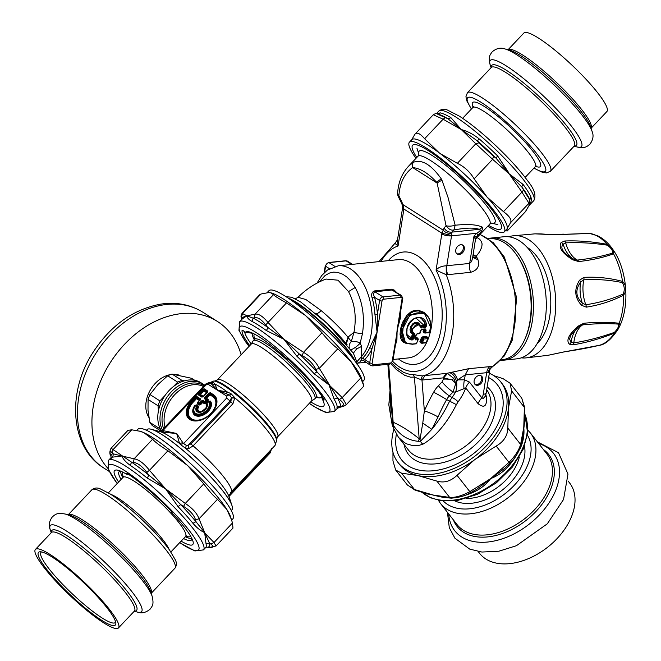 <?xml version="1.0" encoding="UTF-8"?>
<svg xmlns="http://www.w3.org/2000/svg" width="661" height="661" viewBox="0 0 661 661"><rect width="100%" height="100%" fill="white"/><g stroke="black" fill="none" stroke-linecap="round" stroke-linejoin="round"><path stroke-width="0.99" d="M488.215 238.571A61.39 35.603 84.1 0 1 491.206 238.043A61.39 35.603 84.1 0 1 532.898 295.475A61.39 35.603 84.1 0 1 503.74 360.179A61.39 35.603 84.1 0 1 500.708 360.27M491.206 238.043L504.079 236.721A61.39 35.603 84.1 0 1 545.763 294.153A61.39 35.603 84.1 0 1 516.613 358.865L503.74 360.179M527.197 247.412A52.921 30.695 84.1 0 1 550.316 293.691A52.921 30.695 84.1 0 1 537.079 343.695M589.306 233.44A3.528 2.892 -90.1 0 1 589.629 233.416L589.629 233.416A3.528 2.892 -90.1 0 1 589.934 233.432L554.901 234.746L534.906 233.845M508.846 236.778A61.39 35.603 84.1 0 1 513.333 235.77A61.39 35.603 84.1 0 1 518.645 235.861A61.39 35.603 84.1 0 1 555.562 297.731A61.39 35.603 84.1 0 1 525.867 357.907A61.39 35.603 84.1 0 1 521.273 357.832M554.901 234.746A3.528 2.231 -93.6 0 0 554.315 234.663L589.629 233.416L597.998 235.952C603.543 238.761 608.384 243.116 612.54 249.007L613.342 250.18L613.548 253.807A56.598 32.827 84.1 0 1 622.538 281.421C626.463 285.552 626.835 290.113 623.654 295.12C611.83 301.119 599.37 305.126 586.29 307.15A3.528 2.123 -100.6 0 0 585.811 304.746A28.225 16.368 84.1 0 1 583.787 279.826C596.924 279.025 609.756 279.95 622.29 282.594C624.546 286.18 624.86 289.981 623.216 294.021C611.334 299.251 598.866 302.821 585.811 304.746L582.341 303.242C575.681 296.888 575.111 289.824 580.614 282.049L583.787 279.826A3.528 2.14 88.8 0 0 583.87 277.38C597.048 276.67 609.938 278.017 622.538 281.421A3.528 2.157 109.1 0 1 622.29 282.594M547.754 355.362L564.428 351.801C577.441 349.892 588.976 347.752 599.04 345.381A3.528 2.884 76 0 1 599.023 345.381L599.031 345.381A3.528 2.884 76 0 1 599.031 345.381L599.056 345.373C605.112 344.745 611.532 339.242 618.324 328.872L619.952 325.609L618.324 328.872L614.342 333.185C600.337 338.705 586.621 342.58 573.194 344.811L569.385 344.191A3.528 3.222 -41.8 0 0 571.087 342.224L569.485 338.895L571.162 334.648L578.598 326.889L582.622 324.873C595.569 323.568 607.517 323.312 618.448 324.113C619.134 326.137 617.787 328.889 614.4 332.384C600.684 337.275 587.15 340.787 573.798 342.902L571.087 342.224A27.043 15.682 84.1 0 1 577.061 328.277M619.952 325.609L619.96 325.609C630.445 302.92 626.314 268.531 613.342 250.18L607.112 244.339A56.598 32.827 84.1 0 0 589.934 233.432L590.975 233.688M619.96 325.609L619.2 323.27A3.528 2.768 100.8 0 1 618.448 324.113M599.056 345.373L599.031 345.381A56.598 32.827 84.1 0 0 614.342 333.185A3.528 1.347 -113.5 0 0 614.4 332.384M569.385 344.191C565.857 340.374 568.815 334.342 578.259 326.08L583.737 323.279C596.693 321.998 608.508 321.998 619.2 323.27A56.598 32.827 84.1 0 0 623.654 295.12A3.528 2.09 -120.7 0 0 623.216 294.021M573.062 258.848L573.062 258.848C563.131 253.039 559.817 248.164 563.114 244.206L565.659 242.868C579.119 242.232 593.008 243.008 607.31 245.181A3.528 1.413 102.8 0 0 607.112 244.339C592.421 241.579 578.301 240.464 564.742 241.001A3.528 1.983 89 0 1 565.659 242.868A28.225 16.368 84.1 0 0 577.35 260.079L573.062 258.848A3.528 0.537 -58.2 0 1 572.872 259.847C562.222 253.32 558.305 247.553 561.115 242.554A3.528 3.148 28.4 0 1 563.114 244.206A27.043 15.682 84.1 0 0 572.913 258.757M612.673 253.072C602.072 256.336 590.298 258.674 577.35 260.079A3.528 2.239 -97.8 0 1 578.714 261.558C591.669 260.12 603.278 257.534 613.548 253.807A3.528 2.727 -114.1 0 0 612.673 253.072C612.995 250.709 611.21 248.082 607.31 245.181M579.515 280.247A3.528 1.9 31.1 0 1 580.614 282.049A27.043 15.682 84.1 0 0 582.341 303.242A3.528 2.041 -41.7 0 1 581.548 305.283C574.624 297.657 573.946 289.311 579.515 280.247L583.87 277.38M586.29 307.15L581.548 305.283M583.737 323.279A3.528 2.239 85.7 0 1 582.622 324.873A28.225 16.368 84.1 0 0 573.798 342.902A3.528 1.966 -100.6 0 1 573.194 344.811M578.259 326.08L578.615 326.881L579.49 326.179M564.428 351.801A3.528 2.223 81.6 0 1 564.023 351.925L599.031 345.381M525.867 357.907L547.919 355.337L564.023 351.925M548.432 234.498A3.528 0.421 -84.6 0 1 548.506 234.448L541.045 233.903A3.528 1.38 -87.2 0 1 541.194 233.928M564.742 241.001L561.115 242.554M578.714 261.558L572.872 259.847M485.843 394.592L486.463 396.881C487.058 406.275 484.265 408.548 478.093 403.689A14.112 9.171 -38.1 0 1 481.844 397.848L469.492 382.099A14.112 9.171 -38.1 0 0 465.749 387.941L455.561 392.072A44.105 28.654 141.9 0 1 451.992 397.542A5.296 1.578 36.5 0 1 458.056 401.921L456.387 404.639C446.679 423.602 435.533 436.789 422.933 444.184L418.157 445.613L412.77 445.597L407.077 444.002L404.292 442.556L398.467 437.309L393.212 427.543A5.296 2.669 159.3 0 1 393.634 425.676L393.568 425.601A10.584 9.08 95.1 0 0 393.163 422.28L388.685 364.219M406.945 329.756L407.069 329.93C406.143 327.418 414.579 313.116 421.735 318.809L424.8 322.353L425.634 325.832L424.056 325.419L424.362 326.303L420.883 326.658M421.52 318.668L424.436 322.461L425.04 325.46A0.702 0.521 -57.7 0 1 424.362 326.303L425.279 327.6L426.626 325.873L425.634 325.832L424.982 326.699L420.801 326.683L420.627 327.195C417.909 323.031 415.248 323.783 412.638 329.467L412.811 331.954L414.472 333.59L414.951 334.714L414.001 334.441L413.794 333.912L414.472 333.59M420.603 325.774L424.056 325.419L415.976 317.999M407.25 335.069L411.34 337.688L411.935 339.01L409.456 338.176C407.316 336.796 406.523 334.045 407.069 329.93L406.771 330.07C407.606 316.371 425.973 312.108 426.626 325.873M409.233 338.019L411.497 338.738A0.702 0.521 -57.7 0 0 412.282 338.019L411.34 337.688A49.393 28.646 -95.9 0 0 412.439 333.78L413.389 334.053A0.702 0.521 122.3 0 0 413.373 333.739M412.852 333.433A0.702 0.487 -72.6 0 0 412.439 333.78L410.812 332.657L409.994 329.707L410.795 326.493L412.629 323.923L414.331 322.742L417.033 322.32L418.62 322.973L420.132 324.972M418.81 323.865L415.629 323.229L413.687 324.254L412.092 326.129L411.059 328.889L411.068 331.037L411.927 332.756L413.794 333.912M501.03 359.931L501.691 359.857A60.862 35.297 -95.9 0 0 524.834 339.267A60.862 35.297 -95.9 0 0 516.109 254.229A60.862 35.297 -95.9 0 0 489.264 238.77L488.603 238.836M524.834 339.267L525.412 337.961A59.102 34.273 -95.9 0 0 516.943 255.394L516.109 254.229M412.084 340.068L413.844 338.738L412.902 338.407L411.935 339.01L412.084 340.068C407.73 339.217 405.961 335.887 406.771 330.07M418.479 323.634L419.148 324.055L411.663 329.261L411.795 331.839L413.877 333.945M422.933 444.184A5.296 3.958 60.8 0 1 420.503 441.193L431.84 429.32C438.375 421.495 444.266 412.191 449.497 401.392L451.992 397.542L449.381 395.881A14.112 10.452 122.4 0 0 446.654 399.583L456.387 404.639M475.119 384.504A5.296 3.925 122.4 0 0 480.729 381.868A5.296 3.925 122.4 0 0 480.729 375.663M485.463 395.757A14.112 6.519 168.8 0 0 486.463 396.881M485.248 396.311L483.265 398.451L481.844 397.848A7.056 5.23 122.4 0 0 483.257 394.295L486.678 372.68L488.669 372.763L489.71 370.838L486.223 392.857A7.056 2.388 -171 0 1 483.257 394.295M421.28 327.071L421.578 327.98L420.627 327.195M390.395 397.162L390.089 402.813L390.841 402.954M390.61 399.93L390.031 409.795L390.725 416.62L392.337 423.313A5.296 2.049 161.7 0 0 392.089 424.37L388.833 404.887L389.94 391.213M387.858 364.302L392.617 422.082A10.584 6.263 153.1 0 1 392.337 423.313L393.568 425.601M392.617 422.082L393.27 422.288A10.584 9.031 97.2 0 1 393.634 425.676C399.665 435.153 407.895 440.358 418.322 441.308A10.584 5.701 138.6 0 0 419.181 438.788L414.414 377.084L421.974 380.05L425.04 375.605L422.387 375.894L420.809 379.877M469.492 382.099L464.452 379.811L457.586 379.877L455.801 383.454L453.033 392.014L449.381 395.881A10.584 1.801 43.4 0 1 438.408 385.735A24.697 18.293 122.4 0 0 433.641 392.221A10.584 0.504 29.4 0 1 446.654 399.583A139.355 103.232 122.4 0 0 438.028 416.975L431.84 429.32L422.767 423.098L419.999 439.466A10.593 7.915 84.1 0 1 420.503 441.193L418.322 441.308M438.028 416.975A10.584 1.496 23.4 0 0 424.362 410.935L421.974 380.05L443.118 377.877L452.091 379.852A10.584 3.586 9 0 0 443.432 379.174L442.069 381.876A10.584 1.801 43.4 0 0 453.033 392.014L455.561 392.072A14.112 7.783 -93.7 0 0 456.635 382.124A10.584 5.875 77.3 0 0 449.15 372.845L446.175 373.432L443.118 377.877M453.743 378.365L455.801 383.454L452.091 379.852L453.743 378.365L447.514 373.49L443.63 377.885L443.432 379.174M449.15 372.845L451.554 372.3C453.925 372.672 455.933 375.2 457.586 379.877L465.237 374.878L464.452 379.811A14.112 8.651 -88.8 0 0 464.014 388.247M474.838 384.19A5.296 3.925 122.4 0 0 475.59 384.867A5.296 3.925 122.4 0 0 481.729 382.504A5.296 3.925 122.4 0 0 481.258 375.935A5.296 3.925 122.4 0 0 475.499 377.745A5.296 3.925 122.4 0 0 474.838 384.19M346.314 343.637L348.372 337.73A34.934 4.908 -136.1 0 0 348.008 337.284C341.018 328.765 332.062 319.866 321.155 310.604L305.845 299.499L298.028 297.31C306.299 289.055 315.627 282.966 326.013 279.049L338.011 280.198L348.529 291.608C354.924 303.655 356.725 317.297 353.916 332.533L351.288 341.563L348.372 337.73M349.272 347.347A7.056 5.685 147 0 1 351.288 341.563A7.056 3.495 -165.3 0 1 352.115 341.398A7.056 3.495 -165.3 0 1 360.138 343.166A7.056 1.487 141.5 0 1 355.411 347.331A7.056 1.487 141.5 0 1 350.991 349.652M429.658 331.921L425.61 332.69A51.864 30.084 -95.9 0 0 426.147 330.103L425.238 328.905L421.66 329.277L420.289 330.707A51.864 30.084 -95.9 0 1 419.752 333.293L417.463 333.532L416.017 334.92A51.864 30.084 -95.9 0 1 414.926 338.796L415.133 338.358L415.67 339.894L415.133 338.358M425.461 332.995L429.468 332.293A51.864 30.084 -95.9 0 0 430.352 327.732L430.361 327.649C432.641 305.977 403.557 308.96 402.913 330.467C401.591 339.771 404.763 344.29 412.431 344.042L416.43 343.629A51.864 30.084 -95.9 0 0 417.959 339.655L415.67 339.894M426.147 330.103L424.734 329.302L421.495 329.632M430.361 327.649L429.774 332.136A0.702 0.702 0 0 1 429.154 332.681L425.122 333.028A0.702 0.521 122.3 0 1 424.849 332.97L423.941 332.913L423.09 331.797L424.651 332.433A51.161 29.671 -95.9 0 0 425.18 329.88L424.734 329.302L425.238 328.905L424.734 329.302M419.999 439.466L419.181 438.788C410.407 431.625 401.764 426.122 393.27 422.288M422.767 423.098L424.362 410.935A149.94 111.073 122.4 0 1 433.641 392.221M473.127 254.551L476.168 256.311A68.802 39.9 84.1 0 1 476.994 257.658L477.977 259.715C479.894 266.143 477.44 270.349 470.607 272.315L447.728 274.67A15.616 11.493 -135.1 0 1 446.266 274.728L436.07 270.118A63.506 36.834 84.1 0 1 439.135 351.231A63.506 36.834 84.1 0 1 392.774 361.443M472.97 255.534L476.168 256.311L479.539 251.907L481.712 247.305L482.1 244.049L481.555 241.794L479.688 239.257L477.085 237.514M425.04 375.605L446.175 373.432A10.469 7.312 -86.6 0 1 447.514 373.49M487.694 372.787L489.991 368.367L492.85 366.467C490.479 368.375 489.429 369.838 489.71 370.838M475.482 239.679L473.987 236.142L476.697 233.275A7.056 1.206 43.4 0 1 477.886 235.324C481.902 231.292 483.34 228.549 482.216 227.078A7.056 6.569 -59 0 1 479.233 229.317C481.175 229.772 480.324 231.086 476.697 233.275L451.529 235.861A7.056 4.09 84.1 0 1 451.595 235.506L441.936 233.201L403.896 209.058L402.615 207.562M475.68 238.91L476.688 236.588A5.296 5.197 -58 0 0 475.507 238.877M477.886 235.324L476.688 236.588L473.987 236.142L469.665 263.442A10.584 6.139 -95.9 0 0 470.607 272.315M456.734 253.708A5.296 3.925 122.4 0 0 462.353 251.073A5.296 3.925 122.4 0 0 462.345 244.876M381.05 261.401A63.506 36.834 84.1 0 1 398.054 245.983L397.534 239.687L402.541 208.083A7.056 2.388 9 0 0 403.788 209.768A14.112 8.188 84.1 0 0 403.896 209.058L402.97 204.621L401.384 200.903L400.88 201.787L402.152 204.654L402.97 204.621L443.068 230.069C445.382 232.746 448.298 233.738 451.81 233.036L451.967 232.118A251.783 71.553 -18 0 1 453.942 229.962L455.156 225.236C467.707 223.914 476.721 224.533 482.216 227.078M436.483 182.139L441.251 178.817C431.137 164.597 421.858 159.078 413.431 162.267A7.056 5.412 -122.1 0 0 412.646 167.547C420.413 168.398 428.361 173.265 436.483 182.139L437.144 183.097L412.646 167.547C404.383 173.645 399.789 183.039 398.872 195.73L398.343 196.705A7.056 7.056 0 0 1 397.625 193.235A7.056 4.106 -177.1 0 1 397.633 193.152M401.384 200.903A252.783 194.797 53.5 0 1 398.872 195.73A7.056 4.106 -177.1 0 1 397.625 193.235C398.31 182.362 401.962 173.339 408.589 166.167L417.983 156.227A49.393 8.419 43.4 0 1 459.659 184.055A49.393 8.419 43.4 0 1 489.76 224.112L491.85 223.063M472.59 257.939L471.599 261.5L469.665 263.442L446.208 265.772C441.548 266.086 438.169 267.531 436.07 270.118L441.812 233.903A14.112 8.188 84.1 0 1 441.936 233.201L444.085 228.012C445.985 231.102 448.612 232.465 451.967 232.118L479.233 229.317C474.144 227.549 465.708 227.764 453.942 229.962C451.265 230.656 448.637 229.227 446.043 225.674L437.144 183.097A7.056 2.47 -19.4 0 1 442.019 180.412L441.251 178.817M444.085 228.012A252.783 76.825 -19 0 1 446.043 225.674A7.056 2.413 -8.7 0 0 455.156 225.236L448.026 197.416L442.019 180.412M413.431 162.267L408.589 166.167M347.215 344.868C338.82 334.499 328.294 323.948 315.644 313.231M365.698 362.286L357.461 363.137L359.435 362.509L361.27 360.187L361.658 346.381L356.601 348.95L353.362 353.172L327.154 323.436L300.887 302.102L291.716 297.235L286.081 296.706M356.601 348.95L355.411 347.331M421.379 342.629A0.702 0.521 122.3 0 0 421.85 343.224L422.296 343.026A51.864 30.084 -95.9 0 0 423.825 339.06L422.883 338.713A51.161 29.671 -95.9 0 1 421.379 342.629L426.155 342.629A51.864 30.084 -95.9 0 0 427.684 338.663L423.825 339.06L423.561 337.994A0.702 0.521 122.3 0 0 422.883 338.713L422.263 338.316L423.131 337.721L427.419 337.597L427.981 338.482L426.461 342.456L422.024 343.274A0.702 0.702 0 0 1 421.569 343.166L419.826 341.82L421.379 342.629M419.933 332.921L419.438 333.681A0.702 0.702 0 0 0 420.049 333.136L421.338 329.715L425.006 329.36M402.913 330.467L401.946 330.269L405.557 343.009L412.431 344.042M401.946 330.269L410.126 314.653L424.461 313.223L430.658 327.501C431.236 323.022 430.195 319.164 427.535 315.925L424.461 313.223M424.651 332.433A0.702 0.521 122.3 0 0 424.833 332.962A0.702 0.702 0 0 0 425.296 333.078L425.61 332.69L424.651 332.433M424.048 332.053A50.104 29.059 -95.9 0 0 424.577 329.5A0.702 0.521 122.3 0 0 424.585 329.376M472.764 256.84L476.994 257.658M472.574 258.046L475.532 239.059M451.554 372.3L468.558 368.714L492.652 366.351A68.802 39.9 84.1 0 0 515.225 297.979A68.802 39.9 84.1 0 0 479.894 234.548M456.454 253.394A5.296 3.925 122.4 0 0 457.205 254.072A5.296 3.925 122.4 0 0 463.353 251.709A5.296 3.925 122.4 0 0 462.874 245.14A5.296 3.925 122.4 0 0 457.123 246.95A5.296 3.925 122.4 0 0 456.454 253.394M400.88 201.787L398.335 196.689M363.244 360.6C360.923 360.609 360.716 359.782 362.625 358.138L369.73 362.782A1.768 0.595 9 0 0 372.16 363.269L377.092 332.119L374.952 314.438L377.414 314.281L377.092 332.119L371.92 348.983L369.73 362.782A3.528 2.611 122.4 0 0 370.697 365.467L372.507 365.88L389.668 364.12L392.915 360.856A1.768 0.595 -171 0 1 392.18 361.212L402.78 298.565A1.768 0.595 -171 0 1 402.045 298.921A1.768 1.305 122.4 0 0 400.872 297.425A1.768 1.025 -95.9 0 0 400.128 295.153L382.975 296.913A3.528 2.611 122.4 0 0 379.596 300.491A1.768 0.595 9 0 0 382.025 300.978L377.092 332.119L369.648 347.942A1.768 1.033 -154.9 0 1 371.92 348.983A51.161 29.671 -95.9 0 1 364.641 359.551C362.831 360.369 362.6 360.724 363.963 360.617M396.319 292.162L394.154 290.039L391.436 289.196A1.768 1.025 -95.9 0 0 392.023 290.005L400.128 295.153A3.528 2.611 122.4 0 1 401.5 295.45L392.023 290.005L374.87 291.765C373.374 292.724 373.25 294.55 374.506 297.252L379.596 300.491L377.414 314.281A51.161 29.671 -95.9 0 0 374.506 297.252L372.151 297.995C371.052 294.542 371.763 292.195 374.275 290.956A1.768 1.025 -95.9 0 0 374.87 291.765L382.975 296.913A1.768 1.025 84.1 0 1 383.719 299.193A1.768 1.305 122.4 0 0 382.025 300.978M392.915 360.856L396.129 340.572L397.112 330.07L400.409 318.032L400.69 311.794M319.23 281.983L325.121 275.472L329.475 273.051L333.541 272.142L337.647 272.373L342.745 274.224L346.695 276.901L350.421 280.595L355.213 287.485C362.559 301.433 364.971 316.859 362.443 333.764L360.138 343.166L361.658 346.381M317.016 283.123L321.676 275.571L327.385 270.06L338.316 265.788A49.393 28.646 84.1 0 1 369.788 300.185A49.393 28.646 84.1 0 1 361.212 356.923L356.824 361.831L353.362 353.172M356.833 363.624L356.824 361.831M420.743 342.224L420.908 342.629L420.743 342.224A50.104 29.059 -95.9 0 0 422.263 338.316L421.33 337.969L422.866 336.68L426.725 336.284L427.279 337.399M422.866 336.68L423.131 337.721L427.419 337.597A0.702 0.521 122.3 0 1 427.89 338.201L427.981 338.482A0.702 0.702 0 0 0 427.692 337.664L427.171 337.515M415.257 338.531L417.273 338.325L417.545 338.804L417.008 337.284L417.545 338.804M404.846 342.563L402.549 340.283L401.029 334.697L401.979 326.922L405.003 319.503L409.638 313.801L413.844 311.397L418.479 310.868L424.469 313.223M391.783 363.063L396.319 367.499L403.697 372.416L409.613 374.357L412.943 374.564A7.056 6.205 -103.3 0 1 414.414 377.084L410.671 377.216L404.656 375.291L396.336 369.491L390.858 363.757M446.208 265.772L446.266 274.728A68.802 39.9 84.1 0 1 422.387 375.894L412.943 374.564M451.81 233.036L451.595 235.506M403.788 209.768L398.054 245.983L394.947 243.38L397.534 239.687M395.377 345.306A49.393 28.646 84.1 0 0 395.385 345.298L396.914 340.151L397.112 330.07L402.045 298.921M407.002 343.728L403.483 342.282L401.847 340.58L400.673 338.135L400.062 334.408L400.409 329.475L402.359 322.75L406.796 315.413L410.489 312.182L413.191 310.844L418.256 310.216L424.056 312.364L428.221 316.809M101.736 620.324A52.872 9.014 -136.6 0 0 115.849 623.348A52.872 9.014 -136.6 0 0 83.129 582.143A52.872 9.014 -136.6 0 0 40.172 551.77A52.872 9.014 -136.6 0 0 54.756 578.896A52.872 9.014 -136.6 0 0 101.736 620.324M115.609 621.943A51.079 8.709 43.4 0 1 115.262 622.513A51.079 8.709 43.4 0 1 102.108 617.969A51.079 8.709 43.4 0 1 59.482 580.961A51.079 8.709 43.4 0 1 41.04 552.307A51.079 8.709 43.4 0 1 41.593 551.935M50.145 554.513A57.135 9.741 -136.6 0 0 35.43 549.431A57.135 9.741 -136.6 0 0 70.248 595.768A57.135 9.741 -136.6 0 0 118.443 627.95A57.135 9.741 -136.6 0 0 97.82 595.9A57.135 9.741 -136.6 0 0 50.145 554.513M120.938 471.26A48.84 8.329 -136.6 0 0 122.772 477.63M185.278 536.749A48.84 8.329 -136.6 0 0 191.74 538.228M523.842 33.05A57.135 9.741 43.4 0 1 572.046 65.232A57.135 9.741 43.4 0 1 606.856 111.569L591.058 128.275A57.135 9.741 -136.6 0 0 581.804 109.743A57.135 9.741 -136.6 0 0 538.839 66.91A57.135 9.741 -136.6 0 0 508.061 49.757L523.842 33.05M505.491 230.59L507.136 231.028L525.578 211.479L529.089 205.431L533.658 200.804C536.558 195.904 534.526 189.211 527.585 180.734C520.025 170.34 509.548 158.756 496.147 145.982C482.522 133.15 470.244 123.194 459.304 116.121L447.406 110.04C444.366 108.718 441.507 109.073 438.813 111.106A65.274 11.13 43.4 0 1 513.134 167.506A65.274 11.13 43.4 0 1 533.658 200.804M507.144 231.028L525.264 211.875L529.089 205.431L529.932 199.779L528.965 203.241L521.942 192.12L523.595 190.004L529.701 199.663M523.595 190.004L522.041 187.294A67.034 11.427 43.4 0 1 529.932 199.779L530.733 196.557C531.832 199.605 531.287 202.563 529.089 205.431L528.965 203.241L510.49 222.774C511.969 219.948 509.631 216.246 503.467 211.66L521.942 192.12L509.11 173.793A88.566 73.834 -163.7 0 0 508.301 172.529L495.965 158.111L493.494 156.327L492.627 159.318L475.821 143.776L478.903 142.834L493.494 156.327M478.903 142.834L477.093 140.661A67.034 11.427 43.4 0 1 495.965 158.111L497.667 155.988L508.516 172.389A60.134 44.469 42.9 0 1 509.11 173.793L492.627 159.318L474.144 178.85C469.93 171.827 464.328 166.646 457.346 163.317L475.821 143.776L461.287 129.564L448.001 118.806L445.316 117.608L443.11 119.203L433.327 114.783M436.64 113.725L437.855 114.039A67.034 11.427 43.4 0 1 448.001 118.806L450.959 117.716L461.287 129.564L443.11 119.203L424.626 138.744C420.032 133.373 416.769 131.903 414.852 134.323L433.294 114.741C435.492 113.527 436.615 113.188 436.665 113.725L445.316 117.608M415.967 158.367A65.274 11.13 43.4 0 1 409.432 142.173A65.274 11.13 43.4 0 1 464.501 178.941A65.274 11.13 43.4 0 1 504.277 231.879A65.274 11.13 43.4 0 1 487.744 226.252M488.57 225.368A60.862 10.378 -136.6 0 0 501.633 226.913A60.862 10.378 -136.6 0 0 475.052 190.434A60.862 10.378 -136.6 0 0 427.328 149.997A60.862 10.378 -136.6 0 0 414.538 144.528A60.862 10.378 -136.6 0 0 416.802 157.483M409.432 142.173L411.82 139.645A65.274 11.13 43.4 0 1 439.251 152.856A65.274 11.13 43.4 0 1 440.292 153.641A65.274 11.13 43.4 0 1 487.074 197.085A65.274 11.13 43.4 0 1 507.061 228.723A65.274 11.13 43.4 0 1 506.665 229.35L504.277 231.879M424.626 138.744L439.251 152.856A113.097 92.664 -32.3 0 0 440.292 153.625L457.346 163.317M411.423 140.264L414.852 134.323M510.49 222.774L507.061 228.723L507.094 231.011M474.144 178.85L487.074 197.085L503.467 211.66M529.106 205.794L529.601 205.092M437.417 113.923A3.528 3.355 101.3 0 0 440.267 112.882A65.274 11.13 43.4 0 1 450.959 117.716M436.723 113.742L440.267 112.882M479.291 139A3.528 0.892 130.8 0 1 477.093 140.661L461.287 129.564C467.492 131.184 473.491 134.323 479.291 139A65.274 11.13 43.4 0 1 497.667 155.988M523.058 184.402A3.528 2.462 143.1 0 0 522.041 187.294L509.11 173.793L523.058 184.402A65.274 11.13 43.4 0 1 530.733 196.557M392.965 452.248L392.956 460.915L395.658 470.021L401.5 473.144L414.918 490.032L426.717 493.8L433.236 495.048A88.566 66.414 -112 0 0 434.525 495.453L442.82 497.312M395.658 470.021L407.374 484.976L414.298 489.471L433.236 495.048L424.428 493.139M470.145 492.883C465.765 495.717 459.461 497.477 451.232 498.163L449.645 497.411L436.847 481.084C444.018 483.224 450.744 481.307 457.024 475.309L469.822 491.644L470.145 492.883L476.441 489.429L505.219 467.914L510.193 462.964L508.97 462.386C515.117 456.189 518.992 450.191 520.604 444.399L520.901 446.233L522.777 438.26L524.784 419.727M451.959 498.187L434.591 495.593A60.134 53.458 89.4 0 1 433.236 495.048L449.645 497.411C455.379 497.716 462.105 495.8 469.822 491.644L490.66 478.622C486.397 484.207 480.944 488.619 474.301 491.85A65.274 42.411 141.9 0 1 463.65 495.791M507.656 465.534L508.21 466.517C503.137 472.028 497.287 476.069 490.66 478.622L508.97 462.386L496.171 446.059C503.756 441.697 507.631 435.698 507.805 428.064L520.604 444.399L523.768 427.411C524.454 434.046 523.512 440.523 520.926 446.836A65.274 42.411 141.9 0 1 519.934 448.951M524.859 417.017L523.768 427.411L524.404 407.201L521.769 398.178L524.834 408.002L511.606 390.874L510.052 383.223L503.062 378.654L493.866 375.679M521.769 398.178L510.052 383.223M489.33 373.25A65.274 42.411 141.9 0 1 500.798 381.984A65.274 42.411 141.9 0 1 475.59 455.636A65.274 42.411 141.9 0 1 398.054 462.526A65.274 42.411 141.9 0 1 393.906 429.303M396.36 434.227A60.862 39.544 -38.1 0 0 445.415 468.343A60.862 39.544 -38.1 0 0 485.116 442.903A60.862 39.544 -38.1 0 0 495.147 429.369A60.862 39.544 -38.1 0 0 488.653 377.53M500.798 381.984L502.451 384.099A65.274 42.411 141.9 0 1 508.507 407.944A65.274 42.411 141.9 0 1 475.399 459.155A65.274 42.411 141.9 0 1 474.16 460.073A65.274 42.411 141.9 0 1 417.975 475.581A65.274 42.411 141.9 0 1 399.715 464.633L398.054 462.526M496.171 446.059L475.399 459.155A113.097 85.913 145 0 0 474.168 460.089L457.024 475.309M511.606 390.874L508.507 407.944L507.805 428.064M436.847 481.084L417.975 475.581L401.5 473.144M510.226 462.824L510.193 462.964C514.266 459.329 517.827 453.752 520.901 446.233M473.036 491.255L476.441 489.429M473.466 491.098A3.528 0.958 -114.1 0 1 474.301 491.85M209.487 547.432L207.628 547.275A67.034 11.427 -136.6 0 0 209.421 542.937L204.984 533.468A88.83 20.722 -90.7 0 1 204.695 532.601A106.991 58.565 126.9 0 0 205.15 533.303L214.007 542.524L232.482 522.983L232.978 528.081L216.048 545.986L209.487 547.432C213.47 547.63 213.933 546.515 210.867 544.077L214.007 542.524L216.048 545.986M110.676 456.04L110.618 455.867C109.486 453.545 109.643 450.992 111.089 448.216L128.027 430.311L131.746 429.815L113.271 449.356L112.056 452.686C110.032 450.414 109.569 451.529 110.676 456.04L110.577 455.66M111.089 448.216L131.564 462.171L133.456 462.361L134.117 458.784C138.967 459.618 144.081 463.46 149.46 470.31L146.783 472.375C142.264 466.319 137.819 462.981 133.456 462.361M146.783 472.375L148.799 475.11A67.034 11.427 -136.6 0 0 131.564 462.171L130.25 465.361C125.854 462.155 123.062 459.031 121.872 455.999L134.117 458.784L152.592 439.251C155.368 442.283 160.483 446.125 167.944 450.769L149.46 470.31L165.547 488.801L180.66 504.574L183.551 506.384L185.278 503.434C192.582 508.317 197.168 513.448 199.035 518.827L195.499 519.753C193.979 514.927 189.996 510.474 183.551 506.384M147.031 477.969A3.528 1.339 -50.7 0 0 148.799 475.11L165.547 488.801L185.278 503.434L203.762 483.902C208.975 490.974 213.561 496.105 217.51 499.286L199.035 518.827L204.695 532.601C200.985 531.105 197.118 528.065 193.095 523.487A65.274 11.13 -136.6 0 0 178.057 506.657L165.547 488.801L147.031 477.969A65.274 11.13 -136.6 0 0 130.25 465.361M231.639 520.116L232.862 518.827A65.274 11.13 -136.6 0 0 193.086 465.898A65.274 11.13 -136.6 0 0 138.017 429.121L136.728 430.493M232.482 522.983L230.582 516.877A65.274 11.13 -136.6 0 0 226.731 509.309A65.274 11.13 -136.6 0 0 187.584 465.509A65.274 11.13 -136.6 0 0 143.9 432.699A65.274 11.13 -136.6 0 0 143.255 432.418A65.274 11.13 -136.6 0 0 140.099 431.286L131.746 429.815M152.592 439.251L143.9 432.699A113.097 49.294 -41.8 0 0 143.239 432.41L139.281 431.071M203.762 483.902L187.584 465.509L167.944 450.769M231.507 519.695L226.731 509.309L217.51 499.286M210.041 547.539L207.628 547.275A3.528 3.445 80.4 0 0 206.224 547.209L205.678 547.564A65.274 11.13 -136.6 0 0 206.058 544.003L209.421 542.937L210.867 544.077M205.15 533.303L204.803 533.601A60.275 3.123 -99.2 0 0 204.695 532.601L196.102 521.86A3.528 2.107 -39.2 0 0 193.095 523.487M204.803 533.601L206.058 544.003M195.499 519.753L196.102 521.86A67.034 11.427 -136.6 0 0 180.66 504.574L178.057 506.657M112.056 452.686L113.023 453.777L121.872 455.999L112.196 457.197A65.274 11.13 -136.6 0 0 110.841 457.858L111.164 457.296L111.304 458.346M121.07 479.432A49.749 8.477 43.4 0 1 119.112 471.706A49.749 8.477 43.4 0 1 120.699 471.161M118.625 482.018A53.805 9.171 43.4 0 1 118.261 470.302A53.805 9.171 43.4 0 1 120.864 471.227A53.805 9.171 43.4 0 1 126.391 474.127L126.648 473.507A5.296 0.901 43.4 0 1 128.193 474.028A57.862 9.865 43.4 0 1 169.745 509.548A5.296 0.901 43.4 0 1 172.149 512.961A1.768 1.735 -157.6 0 1 171.711 511.019L171.653 511.945L169.745 509.548M111.098 457.478A67.034 11.427 -136.6 0 1 113.023 453.777A3.528 3.445 -99.6 0 1 112.196 457.197M128.721 474.441L126.391 474.127M181.131 541.136A53.805 9.171 -136.6 0 0 186.468 543.912A53.805 9.171 -136.6 0 0 192.847 540.847A53.805 9.171 -136.6 0 0 172.108 513.052L171.835 511.027M191.855 538.467A49.749 8.477 43.4 0 1 191.393 540.078A49.749 8.477 43.4 0 1 185.584 539.492A49.749 8.477 43.4 0 1 183.576 538.55M568.088 481.026L569.542 482.877A57.135 37.123 141.9 0 1 552.406 543.177A57.135 37.123 141.9 0 1 485.893 559.024A57.135 37.123 141.9 0 1 479.613 553.373L478.159 551.514M253.171 333.433L245.528 332.153A53.805 9.171 43.4 0 1 249.189 331.872A53.805 9.171 43.4 0 1 277.083 350.181A53.805 9.171 43.4 0 1 285.61 357.593L287.667 358.898A5.296 0.901 43.4 0 1 290.708 361.352A57.862 9.865 43.4 0 1 323.84 399.079A5.296 0.901 43.4 0 1 322.733 399.508A1.768 1.305 -57.6 0 1 322.808 397.575M243.422 330.814L243.463 330.839A1.768 1.305 122.4 0 0 243.711 331.07A1.768 1.305 122.4 0 0 244.025 331.194M286.387 358.088L285.61 357.593M320.99 394.865L322.171 396.6M310.695 401.88A53.805 9.171 -136.6 0 0 323.774 402.425A53.805 9.171 -136.6 0 0 322.411 399.302L321.312 396.055M316.454 397.162A45.865 7.816 -136.6 0 0 321.428 396.451M242.083 313.347L259.608 294.814L260.955 294.029L242.48 313.57L241.439 317.569C240.711 316.726 240.926 315.322 242.083 313.347L246.925 315.801A88.566 12.295 -4.8 0 0 247.181 316.008L253.105 318.106L254.427 317.701L255.022 314.19C258.426 313.463 262.764 316.214 268.027 322.444L265.722 324.873C261.31 319.37 257.542 316.974 254.427 317.701M265.722 324.873L267.705 327.377A67.034 11.427 -136.6 0 0 253.105 318.106L252.039 321.453C248.891 319.66 247.214 317.908 246.991 316.198A60.134 13.79 -166.8 0 1 246.925 315.801L255.022 314.19L273.505 294.649C274.827 296.128 279.165 298.879 286.51 302.903L268.027 322.444L283.941 339.3L299.259 353.941L302.135 355.527L303.506 352.305C310.802 356.659 316.074 361.997 319.321 368.317L315.875 369.441C313.165 363.814 308.588 359.171 302.135 355.527M315.875 369.441L317.024 371.92A67.034 11.427 -136.6 0 0 299.259 353.941L296.979 356.345L283.941 339.3L303.506 352.305L321.981 332.772C327.203 339.324 332.475 344.662 337.804 348.785L319.321 368.317L337.416 397.939L339.415 399.467L342.249 397.567L346.356 404.598L345.059 405.325M341.853 406.201L340.572 406.647A67.034 11.427 -136.6 0 0 337.416 397.939L334.127 399.178L328.963 384.867L342.249 397.567L360.724 378.026L363.88 386.065L346.356 404.598L343.786 406.193L341.853 406.201C344.538 405.036 343.728 402.797 339.415 399.467M362.575 381.694L363.79 380.406A65.274 11.13 -136.6 0 0 324.014 327.468A65.274 11.13 -136.6 0 0 268.944 290.7L267.184 292.559M363.707 385.165L361.509 378.447A65.274 11.13 -136.6 0 0 350.999 361.575A65.274 11.13 -136.6 0 0 305.977 316.008A65.274 11.13 -136.6 0 0 304.861 315.074A65.274 11.13 -136.6 0 0 271.027 292.864L268.961 292.509L260.955 294.029M321.981 332.772L305.977 316.008A113.097 105.529 -19.9 0 0 304.853 315.074L286.51 302.903M360.724 378.026L350.999 361.575L337.804 348.785M273.505 294.649L270.63 292.757M241.546 317.065L241.943 317.561L246.925 315.801L242.281 318.891L239.563 321.767L238.968 330.393L245.636 341.836L249.048 346.389M336.961 406.936C337.085 408.837 337.16 409.076 337.201 407.663A3.528 3.445 5.1 0 1 340.572 406.647L337.127 408.597L334.408 411.473A65.274 11.13 -136.6 0 0 323.997 390.114A65.274 11.13 -136.6 0 0 242.372 321.081A65.274 11.13 -136.6 0 0 239.563 321.767M314.272 373.853A3.528 1.322 -42.6 0 1 317.024 371.92L328.963 384.867L314.272 373.853A65.274 11.13 -136.6 0 0 296.979 356.345M266.259 330.475A3.528 2.123 -54.1 0 0 267.705 327.377L283.941 339.3L266.259 330.483A65.274 11.13 -136.6 0 0 252.039 321.453M242.042 319.131A67.034 11.427 -136.6 0 1 241.943 317.553A3.528 3.445 -174.9 0 1 242.091 318.883L242.009 319.238M254.254 339.614A48.162 8.213 43.4 0 1 252.262 334.301L252.221 333.334A48.864 8.329 43.4 0 1 252.221 333.293M252.262 334.301A48.162 8.213 43.4 0 1 252.378 333.318M241.108 354.792A92.309 68.38 122.4 0 0 217.419 321.461A92.309 68.38 122.4 0 0 117.022 353.073A92.309 68.38 122.4 0 0 105.446 465.468A92.309 68.38 122.4 0 0 107.875 468.352M148.899 417.455A26.886 19.913 -57.6 0 1 149.378 391.808A26.886 19.913 -57.6 0 1 170.513 374.597M173.711 374.308A26.886 19.913 -57.6 0 1 179.618 375.324M161.367 430.757A31.753 23.523 -57.6 0 1 157.929 420.379A31.753 23.523 -57.6 0 1 171.769 387.924A31.753 23.523 -57.6 0 1 200.961 382.736L203.142 384.115A31.753 23.523 122.4 0 0 163.457 403.491A31.753 23.523 122.4 0 0 162.309 429.89M252.907 341.25A42.337 7.213 43.4 0 1 253.213 340.712A42.337 7.213 43.4 0 1 288.931 364.558A42.337 7.213 43.4 0 1 314.727 398.897A42.337 7.213 43.4 0 1 314.206 399.236L311.488 401.045A41.453 7.064 43.4 0 0 286.221 367.425A41.453 7.064 43.4 0 0 251.246 344.067L252.907 341.25M146.436 430.237L147.089 429.551A58.391 9.956 43.4 0 1 150.592 429.105A58.391 9.956 43.4 0 1 196.35 462.444A58.391 9.956 43.4 0 1 232.185 506.276A58.391 9.956 43.4 0 1 231.928 509.796L231.276 510.49M208.851 401.458L206.529 403.921M206.744 403.656A33.686 2.173 132.8 0 1 206.546 403.904L206.356 404.598A29.034 0.992 122.3 0 1 206.653 404.177A5.825 3.784 141.9 0 1 206.141 407.944A5.825 3.784 141.9 0 1 201.374 411.679A5.825 3.784 141.9 0 1 197.218 406.87L197.143 406.284A1.058 0.785 122.4 0 0 196.491 406.639L196.491 406.639A1.058 0.463 -152.4 0 1 197.218 406.87A29.034 14.922 13.6 0 1 198.036 406.978L197.978 406.358A0.702 0.521 122.4 0 0 198.416 406.127L196.466 404.887A0.702 0.521 -57.6 0 1 196.028 405.119L195.003 405.499M206.364 403.854L206.042 405.003A0.702 0.537 150.3 0 0 206.356 404.598A5.288 3.437 -38.1 0 1 206.058 408.077M194.499 406.275A10.113 6.569 -38.1 0 0 194.417 406.408A10.113 6.569 -38.1 0 0 201.737 415.125A10.113 6.569 -38.1 0 0 209.884 401.244A0.702 0.537 140.1 0 0 210.372 401.053L208.694 401.384M208.876 401.442L208.537 401.739A1.058 0.884 -131.7 0 1 209.496 401.64L208.62 401.673M194.978 405.524L194.755 405.524A10.609 6.899 -38.1 0 0 195.35 415.554A10.609 6.899 -38.1 0 0 207.62 412.043A10.609 6.899 -38.1 0 0 210.372 401.053M198.416 406.127L198.507 407.159L198.036 406.978A5.288 3.437 -38.1 0 0 201.522 411.638M194.747 405.854A1.058 0.983 33.3 0 1 195.796 405.433L197.143 406.284A33.686 11.419 9 0 1 197.978 406.358L195.796 405.433A1.058 0.785 122.4 0 0 195.152 405.78L194.747 405.854A1.058 1.058 0 0 0 194.747 405.854L194.574 406.151A9.568 6.222 141.9 0 1 194.747 405.854M206.876 403.491L208.463 401.814A1.058 1.058 0 0 1 208.537 401.739A1.058 0.884 -131.7 0 0 208.479 401.797L206.86 403.499A1.058 0.859 37.6 0 0 206.794 403.582L206.794 403.582A1.058 0.859 37.6 0 0 206.653 404.177A1.058 0.793 -24.5 0 1 207.133 403.59L207.133 403.59A6.577 4.272 141.9 0 1 201.101 412.084A6.577 4.272 141.9 0 1 196.491 406.639L195.152 405.78A8.824 5.734 141.9 0 0 200.927 413.794A8.824 5.734 141.9 0 0 208.744 401.896A1.058 0.801 146.8 0 1 209.496 401.64A9.568 6.222 141.9 0 1 201.175 414.497A9.568 6.222 141.9 0 1 194.574 406.151L194.417 406.408M199.622 400.335A0.702 0.496 39.1 0 0 199.572 399.988A0.702 0.521 -57.6 0 1 199.333 400.467L196.515 398.674L193.268 402.103A15.583 10.13 -38.1 0 0 191.558 418.867A15.583 10.13 -38.1 0 0 210.95 413.323A15.583 10.13 -38.1 0 0 212.66 396.559L209.95 394.832L206.579 398.393A0.702 0.521 -57.6 0 1 206.149 398.624L207.777 399.665A0.702 0.521 122.4 0 0 208.215 399.426L206.199 398.087L206.149 398.624L205.216 398.492L205.274 397.955L209.372 393.625L209.991 393.444L213.016 395.361A16.624 10.799 141.9 0 1 214.247 409.209A16.624 10.799 141.9 0 1 200.663 419.859A16.624 10.799 141.9 0 1 187.782 416.042A16.624 10.799 141.9 0 1 192.334 401.285L195.937 397.468L196.557 397.286L200.217 400.087L200.357 398.748A1.058 0.785 122.4 0 0 199.994 399.467L198.003 402.053L200.217 400.087M193.268 402.103L191.764 400.822L195.367 397.013L196.92 396.567A1.058 0.785 122.4 0 0 196.557 397.286L196.515 398.674A0.702 0.521 -57.6 0 0 196.755 398.195L199.572 399.988L199.994 399.467M204.563 398.847L206.199 399.88A1.058 0.785 122.4 0 1 206.852 399.533L207.777 399.665L207.694 400.467L206.769 400.335L206.852 399.533L205.216 398.492A1.058 0.785 122.4 0 0 204.563 398.847L204.703 397.501L208.802 393.171L210.355 392.725A1.058 0.785 122.4 0 0 209.991 393.444L209.95 394.832A0.702 0.521 -57.6 0 0 210.19 394.353L212.9 396.079A0.702 0.521 -57.6 0 1 212.66 396.559M205.819 403.152L205.439 402.855L207.694 400.467L208.075 400.773L205.819 403.152L204.274 403.598L202.638 402.566L200.688 404.623L199.135 405.069L197.242 403.871L197.383 402.524L199.448 400.525M200.688 404.623L200.308 404.317L202.258 402.26L204.513 403.119L204.315 402.21L205.249 401.946L205.439 402.855L204.513 403.119A0.702 0.521 -57.6 0 1 204.274 403.598M197.242 403.871A0.702 0.521 -57.6 0 0 197.49 403.392L199.374 404.59L199.184 403.681L200.109 403.417L200.308 404.317L199.374 404.59A0.702 0.521 -57.6 0 1 199.135 405.069M197.903 402.169L197.49 403.392L197.383 402.524M200.019 399.913L197.986 402.07A1.058 0.744 39.1 0 0 197.903 402.871L199.184 403.681A1.058 0.785 -57.6 0 1 199.539 402.962L200.109 403.417L202.687 401.177A1.058 0.785 -57.6 0 1 203.043 400.45L201.489 400.897L202.638 402.566A0.702 0.521 -57.6 0 0 202.877 402.078L202.687 401.177L204.315 402.21A1.058 0.785 -57.6 0 1 204.679 401.491L203.043 400.45M206.934 392.609A0.702 0.496 39.1 0 0 206.885 392.254L207.306 391.742A1.058 0.785 122.4 0 1 207.67 391.015L207.529 392.361L203.431 396.691L202.53 396.79A1.058 0.785 122.4 0 0 201.878 397.137L198.44 394.956A1.058 0.785 -57.6 0 1 199.093 394.609L200.457 394.51A0.702 0.521 -57.6 0 1 200.027 394.741L202.844 396.526A0.702 0.521 122.4 0 0 203.274 396.294L206.645 392.733A0.702 0.521 122.4 0 0 206.885 392.254L204.067 390.469L203.448 390.643L206.753 392.799M202.53 396.79L199.093 394.609L199.151 394.072L203.869 389.56A1.058 0.785 -57.6 0 1 204.232 388.833L202.679 389.279L203.448 390.643L200.076 394.204L198.581 393.617L202.679 389.279M207.529 392.361L207.306 391.742L203.026 396.724M269.366 452.512L271.663 449.05M229.384 494.932L269.969 452.025L269.828 450.992M186.377 445.407L185.419 448.216L180.329 444.415A101.934 65.241 144.9 0 0 179.552 443.506L182.808 442.63A106.842 69.422 141.9 0 1 183.626 443.564L186.377 445.407L188.261 445.2L230.011 401.053L231.499 397.558L230.871 401.714A3.528 0.603 -136.6 0 0 232.936 403.747L234.771 397.831A45.518 7.758 43.4 0 1 274.844 445.688L276.662 440.548A43.965 7.494 -136.6 0 0 249.461 406.284A43.965 7.494 -136.6 0 0 213.743 381.033L208.711 383.132M191.021 443.845L188.261 445.2A3.528 1.661 -95.6 0 0 188.914 448.505L193.086 445.878A3.528 0.603 43.4 0 1 191.021 443.845L230.871 401.714L226.673 398.054L226.872 396.187A3.528 2.611 -57.6 0 1 229.516 395.014L231.499 397.558A3.528 1.471 166.5 0 0 234.605 397.459L234.771 397.831A3.528 1.372 169.2 0 1 231.623 397.881M210.57 382.926L213.635 382.678A3.528 3.33 151 0 1 210.834 383.157L206.025 384.942A3.528 0.603 43.4 0 0 205.117 384.628C204.142 384.809 209.322 381.777 210.421 382.901L217.527 390.254L229.516 395.014A3.528 1.339 112.6 0 0 230.986 393.692L234.605 397.459M158.871 431.36L160.375 431.74L162.978 430.46L162.309 430.129M195.367 397.013L196.135 398.368L192.888 401.797A16.087 10.452 -38.1 0 0 188.468 416.025A16.087 10.452 -38.1 0 0 200.812 419.809M208.802 393.171L209.57 394.526L206.199 398.087L204.703 397.501M226.673 398.054L183.626 443.564L180.329 444.415M158.789 431.278L151.27 429.27A58.218 9.923 -136.6 0 0 150.923 429.187M182.808 442.63L176.652 433.476L161.664 432.154A49.922 8.51 -136.6 0 1 179.552 443.506L176.652 433.476L164.292 430.873L161.664 432.154A101.918 65.654 145 0 0 160.375 431.74M232.085 505.954A58.218 9.923 -136.6 0 0 231.978 505.607L229.177 497.047A49.922 8.51 43.4 0 0 185.419 448.216L188.914 448.505M210.735 382.95A3.528 2.355 58.2 0 0 210.925 382.694A45.518 7.758 43.4 0 0 209.314 382.76M212.594 384.884A3.528 3.131 152.6 0 0 214.825 384.024L217.527 390.254L227.318 391.956L230.986 393.692M226.054 393.427A3.528 1.71 107 0 0 227.318 391.956A45.518 7.758 -136.6 0 0 214.825 384.024L213.635 382.678M230.722 492.362L269.655 451.199A3.528 0.603 43.4 0 1 269.647 451.182M158.442 410.861L158.053 405.771L148.081 399.442L148.006 410.307L149.849 422.396L159.822 428.725L159.739 427.65M160.904 431.005L152.344 425.568A30.918 22.904 122.4 0 1 149.849 422.396M173.603 386.421L177.66 382.132A30.918 22.904 -57.6 0 1 182.023 380.422L184.229 380.901M194.681 380.265L191.558 378.29L172.05 374.093L182.023 380.422M172.05 374.093A30.918 22.904 122.4 0 0 167.687 375.795L157.863 384.57L149.948 394.551L159.921 400.888L165.085 395.427M177.66 382.132L167.687 375.795M158.053 405.771A30.918 22.904 -57.6 0 1 159.921 400.888M149.948 394.551A30.918 22.904 122.4 0 0 148.081 399.442M161.309 430.79A30.918 22.904 -57.6 0 1 159.822 428.725M540.896 233.911A3.528 1.38 -87.2 0 1 541.045 233.903L535.005 233.845L513.333 235.77M487.174 386.867A52.045 33.81 141.9 0 1 494.585 398.649A52.045 33.81 141.9 0 1 457.47 457.205A52.045 33.81 141.9 0 1 404.069 444.456M486.711 389.775A49.393 32.092 141.9 0 1 490.148 397.112A49.393 32.092 141.9 0 1 461.675 448.802A49.393 32.092 141.9 0 1 408.49 450.1L398.6 437.475M458.056 401.921A49.393 32.092 141.9 0 0 465.749 387.941L478.093 403.689M412.282 338.019A50.104 29.059 -95.9 0 0 413.389 334.053L414.001 334.441A51.161 29.671 -95.9 0 1 412.902 338.407L412.282 338.019M418.917 154.178A52.045 8.874 43.4 0 1 463.072 180.445A52.045 8.874 43.4 0 1 491.751 223.071M411.663 329.261L412.638 329.467M421.578 327.98L425.279 327.6M413.844 338.738A51.864 30.084 -95.9 0 0 414.951 334.714M438.408 385.735L442.069 381.876M421.66 329.277L421.164 329.665L421.66 329.277M417.463 333.532L416.967 333.871L417.463 333.532M468.558 368.714L465.237 374.878L486.678 372.68A10.584 6.139 84.1 0 1 489.999 366.508M400.872 297.425L383.719 299.193M389.23 364.004A1.768 1.025 -95.9 0 0 389.684 364.12A1.768 1.025 -95.9 0 0 390.486 362.996A1.768 1.305 122.4 0 0 392.18 361.212M372.16 363.269A1.768 1.305 122.4 0 0 373.333 364.765A1.768 1.025 84.1 0 1 372.507 365.88M373.333 364.765L390.486 362.996M362.443 333.764L353.916 332.533A37.247 27.588 122.4 0 0 348.008 337.284L345.943 343.183M316.065 313.554A7.056 2.355 129.9 0 0 321.155 310.604M290.402 299.59A49.393 8.419 43.4 0 1 325.121 326.294A49.393 8.419 43.4 0 1 353.718 359.477M422.189 343.191L425.882 342.877A0.702 0.702 0 0 0 426.461 342.456L426.378 342.117M417.306 333.838L419.438 333.681L417.149 333.912L416.314 334.755L415.166 338.787M416.661 343.109L418.264 339.481A0.702 0.702 0 0 0 417.975 338.655A0.702 0.521 122.3 0 1 418.165 339.192L417.959 339.655L417.702 338.597L415.207 338.705M417.455 338.515L417.975 338.655A0.702 0.521 122.3 0 0 417.702 338.597L417.273 338.325M416.736 343.447L416.157 343.869A0.702 0.702 0 0 0 416.736 343.447M412.324 344.199L415.984 343.827L412.158 344.282L404.838 342.555M424.387 329.401L425.18 329.88M472.681 257.369L477.977 259.715M441.812 233.903A7.056 2.388 9 0 0 451.529 235.861L446.786 265.788A10.584 6.139 -95.9 0 0 447.728 274.67M329.5 268.688L325.576 266.193A1.768 0.595 9 0 1 325.262 265.763L328.509 262.508A1.768 1.025 84.1 0 1 328.955 262.624A3.528 2.611 122.4 0 0 325.576 266.193L324.592 272.382M345.67 260.748L347.479 261.161A3.528 2.611 122.4 0 0 346.108 260.864A1.768 1.025 -95.9 0 0 345.67 260.748L328.509 262.508M351.71 264.417L346.108 260.864L328.955 262.624L334.929 266.416M288.246 298.119A49.393 8.419 43.4 0 1 325.501 325.898A49.393 8.419 43.4 0 1 355.304 361.55M355.213 287.485L348.529 291.608M374.952 314.438A49.393 28.646 -95.9 0 0 372.151 297.995M391.436 289.196L374.275 290.956M362.625 358.138A49.393 28.646 -95.9 0 0 369.648 347.942M419.826 341.82A49.393 28.646 -95.9 0 0 421.33 337.969M420.47 342.811L420.933 342.762M426.989 337.333L426.725 336.284M415.595 337.424L417.008 337.284M423.941 332.913L424.635 332.838M423.09 331.797A49.393 28.646 -95.9 0 0 423.569 329.484M338.316 265.788L398.368 259.624A49.393 28.646 84.1 0 1 431.906 305.836A49.393 28.646 84.1 0 1 408.448 357.898L393.138 359.477M388.313 260.657A56.449 32.736 84.1 0 1 441.697 304.837A56.449 32.736 84.1 0 1 398.401 358.931M174.876 568.286C176.694 565.725 176.859 562.941 175.372 559.925L169.588 550.117C162.912 540.954 153.674 530.775 141.892 519.587C130.167 508.582 119.6 500.038 110.205 493.982L100.166 488.81C97.101 487.488 94.333 487.81 91.862 489.768A57.135 9.741 43.4 0 1 106.578 494.849A57.135 9.741 43.4 0 1 154.253 536.236A57.135 9.741 43.4 0 1 174.876 568.286L151.187 593.33M151.179 593.314A57.135 9.741 -136.6 0 0 141.933 574.797A57.135 9.741 -136.6 0 0 82.741 520.05A57.135 9.741 -136.6 0 0 68.19 514.82M169.216 549.605A43.015 7.329 -136.6 0 0 162.623 539.384A43.015 7.329 -136.6 0 0 110.833 494.378M108.379 492.85L123.053 477.333A43.015 7.329 43.4 0 1 145.998 489.842A43.015 7.329 43.4 0 1 178.701 522.38A43.015 7.329 43.4 0 1 185.559 536.451L186.666 535.848M122.963 472.218A46.601 7.94 -136.6 0 0 123.359 476.928M185.948 536.129A46.601 7.94 -136.6 0 0 190.665 536.261M80.898 520.769A58.251 9.932 43.4 0 1 141.256 576.59A58.251 9.932 43.4 0 1 150.642 591.653L152.146 596.272A62.729 10.692 -136.6 0 0 142.041 580.061A62.729 10.692 -136.6 0 0 77.048 519.943A62.729 10.692 -136.6 0 0 65.183 514.018L69.884 515.274A58.251 9.932 43.4 0 1 80.898 520.769M51.459 532.502L51.384 532.568A57.135 9.741 43.4 0 1 66.1 537.649A57.135 9.741 43.4 0 1 125.293 592.396A57.135 9.741 43.4 0 1 134.398 611.086A58.251 9.932 -136.6 0 0 127.243 591.405A58.251 9.932 -136.6 0 0 66.885 535.592A58.251 9.932 -136.6 0 0 51.368 532.584M134.249 611.243L137.24 612.036A62.729 10.692 -136.6 0 0 131.531 591.165A62.729 10.692 -136.6 0 0 66.538 531.056A62.729 10.692 -136.6 0 0 50.269 529.783C48.41 525.52 49.112 521.207 52.384 516.836C55.83 514.027 57.011 512.672 65.183 514.018M471.508 108.925A53.549 9.13 43.4 0 1 485.017 104.917A53.549 9.13 43.4 0 1 537.261 154.335A53.549 9.13 43.4 0 1 534.014 168.043M533.914 168.15L542.086 172.182L546.515 172.934L550.423 171.232A57.135 9.741 -136.6 0 0 515.613 124.896A57.135 9.741 -136.6 0 0 467.41 92.714L465.931 96.721L466.914 101.059L471.409 109.032M535.699 166.341A46.601 7.94 -136.6 0 0 532.923 151.311A46.601 7.94 -136.6 0 0 491.23 111.205A46.601 7.94 -136.6 0 0 473.119 107.14M467.41 92.714L491.255 67.513A57.135 9.741 43.4 0 1 521.727 84.121A57.135 9.741 43.4 0 1 565.163 127.333A57.135 9.741 43.4 0 1 574.269 146.023L574.335 145.949M473.359 106.404L472.813 107.545A43.015 7.329 43.4 0 1 495.758 120.054A43.015 7.329 43.4 0 1 528.461 152.592A43.015 7.329 43.4 0 1 535.319 166.663L536.426 166.06M574.252 146.048A58.251 9.932 -136.6 0 0 567.105 126.35A58.251 9.932 -136.6 0 0 518.819 79.113A58.251 9.932 -136.6 0 0 491.239 67.529M491.106 67.67L490.14 64.728A62.729 10.692 43.4 0 1 517.1 73.487A62.729 10.692 43.4 0 1 571.401 126.111A62.729 10.692 43.4 0 1 577.103 146.982L574.12 146.18M592.016 131.217A62.729 10.692 43.4 0 0 581.911 114.997A62.729 10.692 43.4 0 0 505.054 48.964L509.755 50.211A58.251 9.932 43.4 0 1 581.118 111.535A58.251 9.932 43.4 0 1 590.504 126.59L592.016 131.217C593.884 135.48 593.173 139.793 589.901 144.164C586.464 146.973 585.282 148.328 577.103 146.982M516.472 455.255A65.274 42.411 141.9 0 1 508.21 466.517M524.892 414.315A65.274 42.411 141.9 0 1 527.205 431.79A65.274 42.411 141.9 0 1 437.797 499.675A65.274 42.411 141.9 0 1 422.222 492.462M205.678 547.564L203.472 549.894A65.274 11.13 -136.6 0 0 160.582 494.048A65.274 11.13 -136.6 0 0 108.635 460.196L110.841 457.858M169.646 509.457L169.679 509.524C154.963 494.643 141.214 482.877 128.416 474.243A1.768 1.248 -56.6 0 1 128.193 474.028M128.688 474.358A1.768 1.248 -56.6 0 1 128.416 474.243L127.994 473.904M127.994 473.978A1.768 1.735 -157.6 0 1 126.648 473.507M179.726 542.615A61.746 10.526 -136.6 0 0 197.598 543.243A61.746 10.526 -136.6 0 0 157.954 497.171A61.746 10.526 -136.6 0 0 114.064 465.113A61.746 10.526 -136.6 0 0 117.228 483.497M527.354 435.087A53.549 34.793 141.9 0 1 505.277 493.494A53.549 34.793 141.9 0 1 443.283 500.997M438.35 500.253L440.523 503.508A57.135 37.123 -38.1 0 0 446.811 509.16A57.135 37.123 -38.1 0 0 513.316 493.313A57.135 37.123 -38.1 0 0 530.452 433.013L527.817 430.121M454.743 500.84A46.601 30.282 -38.1 0 0 510.234 482.894A46.601 30.282 -38.1 0 0 524.47 446.183M530.452 433.013L546.969 454.082A57.135 37.123 141.9 0 1 534.402 509.895A57.135 37.123 141.9 0 1 463.32 530.221A57.135 37.123 141.9 0 1 457.04 524.57L440.523 503.508M519.339 456.982A43.015 27.952 141.9 0 1 506.524 479.456A43.015 27.952 141.9 0 1 466.459 498.435M453.388 519.918A58.251 37.851 -38.1 0 0 463.468 532.188A58.251 37.851 -38.1 0 0 535.947 511.457A58.251 37.851 -38.1 0 0 543.317 449.43M538.707 443.539A62.729 40.759 141.9 0 1 539.698 514.622A62.729 40.759 141.9 0 1 461.651 536.947A62.729 40.759 141.9 0 1 448.778 514.027M337.201 407.663A65.274 11.13 -136.6 0 0 334.127 399.178M251.246 344.075A56.102 9.56 43.4 0 1 244.553 331.599M243.471 330.921A1.768 1.727 -170.7 0 1 242.058 330.467A5.296 0.901 43.4 0 1 243.463 330.839M249.751 345.653A57.862 9.865 43.4 0 1 242.058 330.467M288.171 359.245A1.768 1.305 -57.6 0 1 287.915 359.13A1.768 1.305 -57.6 0 1 287.667 358.898M309.356 403.301A61.746 10.526 -136.6 0 0 319.61 391.37A61.746 10.526 -136.6 0 0 255.923 332.384A61.746 10.526 -136.6 0 0 249.114 346.323M254.592 334.16A45.865 7.816 -136.6 0 0 254.849 338.895M317.156 396.881L316.074 397.484A42.337 7.213 -136.6 0 0 290.27 363.145A42.337 7.213 -136.6 0 0 254.551 339.291L253.213 340.712M103.992 468.128A92.309 68.38 -57.6 0 1 90.962 456.272A92.309 68.38 -57.6 0 1 102.538 343.877A92.309 68.38 -57.6 0 1 202.935 312.265C190.285 304.465 176.115 301.771 160.416 304.184C133.2 309.406 110.817 325.352 93.259 352.024C66.637 392.229 70.008 447.547 103.992 468.128L109.205 471.433M196.466 404.887L194.755 405.524M198.507 407.159A4.792 3.115 -38.1 0 0 201.737 411.357A4.792 3.115 -38.1 0 0 206.042 405.003M208.215 399.426L208.075 400.773M214.172 409.341A16.087 10.452 -38.1 0 0 212.9 396.079L213.016 395.361A1.058 0.785 -57.6 0 1 213.379 394.642A17.376 11.287 141.9 0 1 211.47 413.332A17.376 11.287 141.9 0 1 189.847 419.52A17.376 11.287 141.9 0 1 191.764 400.822M197.49 403.392L197.903 402.871A1.058 0.785 122.4 0 1 198.267 402.152L199.539 402.962L201.489 400.897M205.249 401.946L206.769 400.335L206.199 399.88L204.679 401.491L205.249 401.946M207.306 391.742L203.869 389.56L204.067 390.469A0.702 0.521 -57.6 0 1 203.828 390.948L200.457 394.51L203.39 396.352M226.872 396.187L208.182 384.33M164.292 430.873A106.826 69.405 141.9 0 0 162.978 430.46L206.025 384.942M196.92 396.567L200.357 398.748M210.355 392.725L213.379 394.642M203.431 396.691L201.878 397.137M198.44 394.956L198.581 393.617M207.67 391.015L204.232 388.833M208.463 401.814L206.86 403.499A1.058 1.058 0 0 0 206.794 403.582L206.455 404.02M163.581 428.543A30.869 22.871 -57.6 0 1 165.415 404.54A30.869 22.871 -57.6 0 1 204.059 385.743M164.986 427.056A29.993 22.218 -57.6 0 1 174.711 394.667A29.993 22.218 -57.6 0 1 203.381 386.462M232.185 506.276L231.978 505.607A58.218 9.923 -136.6 0 0 196.4 462.386A58.218 9.923 -136.6 0 0 151.27 429.27L150.592 429.105M229.218 497.179C228.508 497.477 229.127 495.742 231.061 491.982A45.518 7.758 43.4 0 0 193.086 445.878L232.936 403.747M213.743 381.033L215.056 381.017A43.006 7.329 43.4 0 1 249.998 405.722A43.006 7.329 43.4 0 1 276.612 439.235L276.662 440.548M215.056 381.017L217.378 379.877A41.453 7.064 43.4 0 1 252.353 403.235A41.453 7.064 43.4 0 1 277.612 436.855L311.488 401.045M578.615 326.881L575.995 329.277M550.787 234.63L563.436 234.151M554.315 234.663L548.506 234.448M491.718 223.071L497.882 224.715M418.917 154.22L416.934 148.155M392.089 424.37L393.212 427.543M485.381 395.98L486.223 392.857M417.983 156.227L418.917 154.079M475.631 239.051L489.76 224.112M401.5 295.45L402.78 298.565M480.068 234.366L493.321 242.719L504.417 257.162L516.687 297.772L512.449 339.828L504.302 355.957L492.85 366.467M295.293 298.813L298.028 297.31M363.525 360.501L370.697 365.467M402.152 204.654L402.541 208.083M325.262 265.772L324.146 272.811M347.479 261.161L352.478 264.334M356.742 363.98L357.518 363.104M379.009 261.616L395.171 243.017M91.862 489.768L68.174 514.82M170.885 551.968L185.559 536.451M123.599 476.193L123.053 477.333M118.443 627.95L134.464 611.012M51.236 532.725L50.269 529.783M51.384 532.568L35.43 549.431M137.24 612.036C141.603 613.664 145.874 612.714 150.047 609.211C152.666 605.616 153.955 604.361 152.146 596.272M550.423 171.232L574.269 146.023M472.813 107.545L462.626 118.311M535.319 166.663L525.131 177.429M505.054 48.964C500.691 47.336 496.419 48.286 492.238 51.789C489.627 55.384 488.339 56.639 490.14 64.728M525.264 211.875L525.925 211.041M436.384 113.675L438.813 111.106M407.374 484.976L414.918 490.032M524.834 408.002L524.784 419.768M451.232 498.163L442.63 497.287M422.131 492.437L430.675 497.832L441.308 500.765L457.693 500.435L477.49 494.304L496.378 482.827L512.473 466.988L523.405 448.877L527.61 433.038L524.9 414.158M206.224 547.217L206.744 547.209M203.472 549.894L194.896 550.968L179.66 542.689M117.162 483.571L108.049 468.831L108.635 460.196M537.368 441.837L558.512 452.727L567.981 474.069L563.544 499.485L547.308 523.809L516.415 545.713L498.848 551.224L481.869 552.042L469.674 549.093L454.908 538.194L449.298 527.709L447.447 512.333M241.976 319.213L241.43 317.569M343.786 406.193L338.969 407.564M323.535 398.732C317.09 388.536 306.142 376.084 290.691 361.377L286.056 357.948M309.29 403.367L313.909 406.449L325.815 412.538L334.408 411.473M255.088 338.176L254.551 339.291M217.419 321.461L202.935 312.265M316.074 397.484L314.727 398.897M197.474 402.689L197.945 402.119A1.058 1.058 0 0 1 197.994 402.053M271.696 448.298L270.275 452.826L229.16 496.295M158.739 431.261L161.986 430.228L205.117 384.628M214.247 409.209C210.999 414.397 206.472 417.942 200.663 419.859M207.331 392.188L203.158 396.6M206.141 407.944L201.374 411.679M204.621 385.156L203.142 384.115M231.061 491.982L274.844 445.688M210.562 383.132L211.008 382.95L210.413 382.901M276.612 439.235L277.612 436.855M217.378 379.877L251.246 344.067"/></g></svg>
